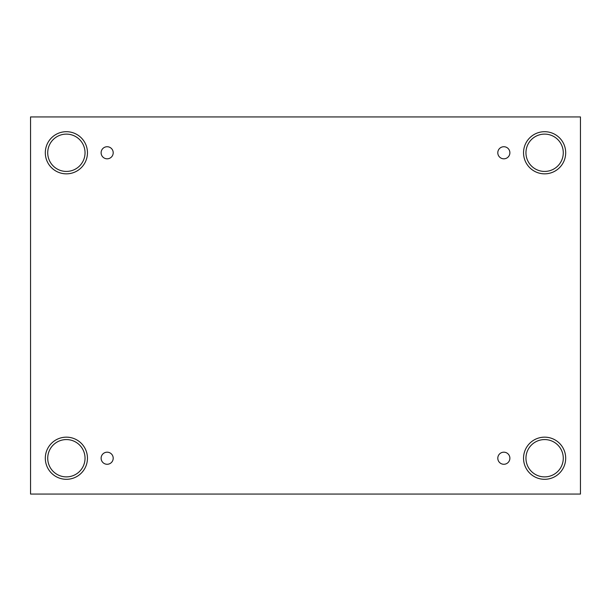 <?xml version="1.0" encoding="UTF-8"?>
<svg xmlns="http://www.w3.org/2000/svg" width="611" height="611" viewBox="0 0 611 611"><rect width="100%" height="100%" fill="white"/><g stroke="black" fill="none" stroke-linecap="round" stroke-linejoin="round"><path stroke-width="0.92" d="M580.45 116.938L30.55 116.938L30.55 494.062L580.45 494.062L580.45 116.938M107.154 464.276A6.049 6.049 0 0 1 101.922 455.21A6.049 6.049 0 0 1 112.393 455.21A6.049 6.049 0 0 1 107.154 464.276M503.846 464.276A6.049 6.049 0 0 1 498.607 455.21A6.049 6.049 0 0 1 509.078 455.21A6.049 6.049 0 0 1 503.846 464.276M503.846 158.814A6.049 6.049 0 0 1 498.607 149.748A6.049 6.049 0 0 1 509.078 149.748A6.049 6.049 0 0 1 503.846 158.814M107.154 158.814A6.049 6.049 0 0 1 101.922 149.748A6.049 6.049 0 0 1 112.393 149.748A6.049 6.049 0 0 1 107.154 158.814M544.615 479.307A21.08 21.08 0 0 1 526.361 447.695A21.08 21.08 0 0 1 562.868 447.695A21.08 21.08 0 0 1 544.615 479.307M66.385 479.307A21.08 21.08 0 0 1 48.132 447.695A21.08 21.08 0 0 1 84.639 447.695A21.08 21.08 0 0 1 66.385 479.307M66.385 173.845A21.08 21.08 0 0 1 48.132 142.233A21.08 21.08 0 0 1 84.639 142.233A21.08 21.08 0 0 1 66.385 173.845M544.615 173.845A21.08 21.08 0 0 1 526.361 142.233A21.08 21.08 0 0 1 562.868 142.233A21.08 21.08 0 0 1 544.615 173.845M525.956 152.773A18.658 18.658 0 0 1 553.948 136.612A18.658 18.658 0 0 1 553.948 168.926A18.658 18.658 0 0 1 525.956 152.773M47.727 152.773A18.658 18.658 0 0 1 75.711 136.612A18.658 18.658 0 0 1 75.711 168.926A18.658 18.658 0 0 1 47.727 152.773M47.727 458.227A18.658 18.658 0 0 1 75.711 442.074A18.658 18.658 0 0 1 75.711 474.388A18.658 18.658 0 0 1 47.727 458.227M525.956 458.227A18.658 18.658 0 0 1 553.948 442.074A18.658 18.658 0 0 1 553.948 474.388A18.658 18.658 0 0 1 525.956 458.227"/></g></svg>

